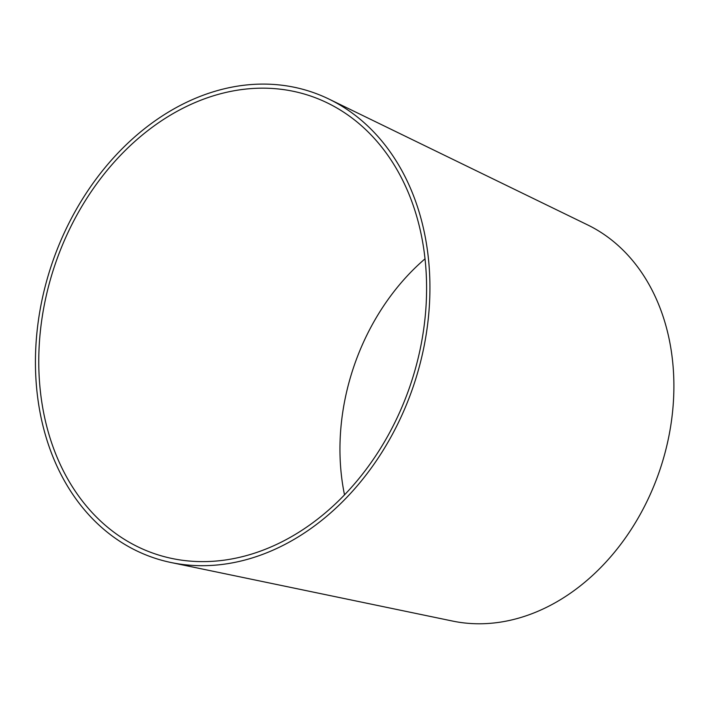 <?xml version="1.0" encoding="UTF-8"?>
<svg xmlns="http://www.w3.org/2000/svg" width="708" height="708" viewBox="0 0 708 708"><rect width="100%" height="100%" fill="white"/><g stroke="black" fill="none" stroke-linecap="round" stroke-linejoin="round"><path stroke-width="1.06" d="M170.964 562.506L452.5 621.049A210.249 163.114 -71.2 0 0 672.6 411.472A210.249 163.114 -71.2 0 0 587.684 224.932L329.096 99.147A245.941 190.797 -71.2 0 0 52.1 263.279A245.941 190.797 -71.2 0 0 170.964 562.506A245.941 190.797 -71.2 0 0 428.42 317.352A245.941 190.797 -71.2 0 0 329.096 99.147M425.11 317.485A241.773 187.567 -71.2 0 0 327.459 102.97A241.773 187.567 -71.2 0 0 55.153 264.323A241.773 187.567 -71.2 0 0 172.009 558.488A241.773 187.567 -71.2 0 0 425.11 317.485M425.03 258.818A206.09 159.884 -71.2 0 0 344.504 494.795"/></g></svg>
